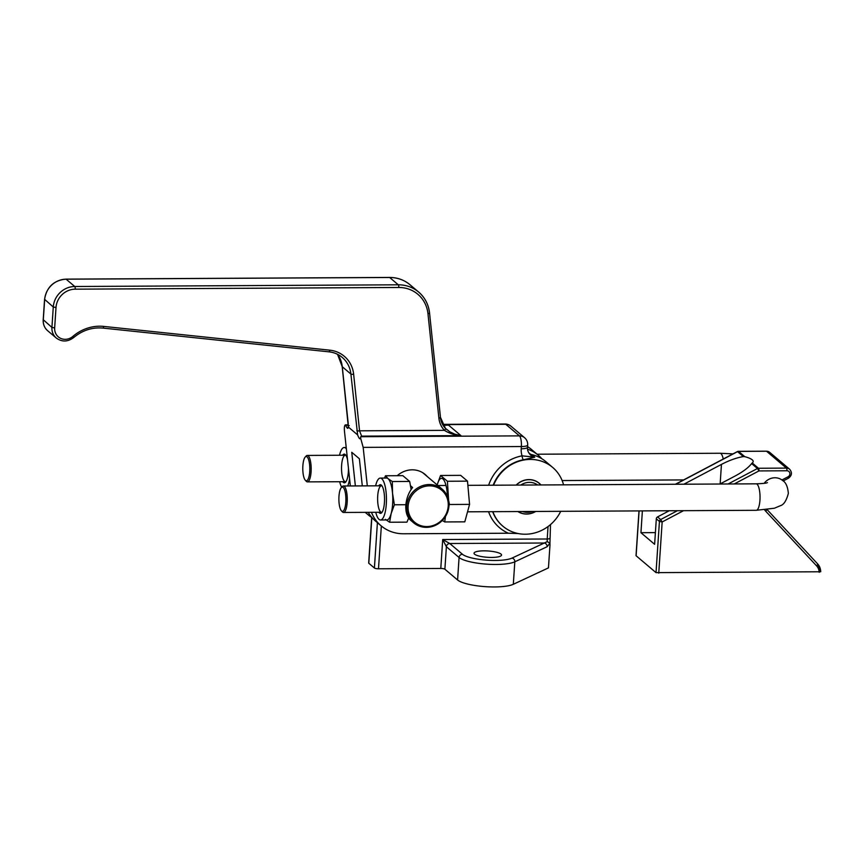 <?xml version="1.0" encoding="UTF-8"?>
<svg xmlns="http://www.w3.org/2000/svg" width="864" height="864" viewBox="0 0 864 864"><rect width="100%" height="100%" fill="white"/><g stroke="black" fill="none" stroke-linecap="round" stroke-linejoin="round"><path stroke-width="1.3" d="M488.581 511.704A41.828 38.858 130.3 0 0 508.388 533.228L518.098 533.531M493.16 485.212A38.513 35.791 -49.7 0 1 523.346 459.788A3.305 0.81 79.4 0 1 522.061 455.846L534.773 457.175A11.21 10.411 -49.7 0 1 530.658 455.112C528.25 452.682 527.202 450.058 527.526 447.25A8.824 2.03 3.8 0 1 521.219 448.772A20.023 18.608 130.3 0 0 522.061 455.846A41.828 38.858 130.3 0 0 488.635 485.233M523.346 459.788L534.773 457.175L531.738 454.604A11.21 10.411 -49.7 0 1 530.496 454.226L528.682 452.693M560.714 511.326A38.513 35.791 -49.7 0 1 502.88 526.208A38.513 35.791 -49.7 0 1 492.89 511.682M493.582 485.212A38.513 35.791 -49.7 0 1 552.679 467.435A38.513 35.791 -49.7 0 1 563.555 484.844M552.679 467.435L545.908 461.7A38.513 35.791 130.3 0 0 531.738 454.604M349.24 425.66L345.406 424.872C344.434 425.315 344.131 427.55 344.509 431.568L350.352 485.957M368.194 512.33A38.632 35.888 130.3 0 0 375.505 521.057L381.024 525.744A38.632 35.888 -49.7 0 1 371.444 512.32M355.363 485.935L351.756 452.304L359.381 458.752L362.297 485.892M371.693 517.396A38.632 35.888 -49.7 0 1 367.88 514.609A38.632 35.888 -49.7 0 1 365.472 512.352M527.569 449.15A38.513 35.791 -49.7 0 1 538.283 455.242A38.513 35.791 -49.7 0 1 541.858 458.762M538.283 455.242L531.522 449.507A38.513 35.791 130.3 0 0 527.569 446.634M508.388 533.228L403.499 533.768A38.632 35.888 -49.7 0 1 381.024 525.744M397.256 475.697A22.28 20.704 -49.7 0 1 425.142 474.455A22.28 20.704 -49.7 0 1 427.216 476.496M516.175 485.093A17.755 16.502 -49.7 0 1 539.255 483.278A17.755 16.502 -49.7 0 1 540.961 484.963M535.723 511.456A17.755 16.502 -49.7 0 1 517.892 511.553M329.141 351.81A28.015 26.028 -49.7 0 1 342.284 357.458A28.015 26.028 -49.7 0 1 350.903 374.058L357.62 434.894C359.176 438.88 360.137 439.798 360.504 437.67L361.616 436.136L460.933 435.618C454.648 435.132 449.15 433.382 444.442 430.358A2.203 0.81 -43.4 0 0 445.414 428.317A2.203 0.81 -43.4 0 0 445.392 428.296A21.006 19.516 -49.7 0 1 440.413 417.528M444.388 425.239L448.567 425.142L460.933 435.618L454.874 434.192L449.755 431.773L445.392 428.296M356.821 430.661A2.203 0.605 -6 0 0 359.554 430.812L353.635 374.198A30.218 28.08 130.3 0 0 329.843 350.179L103.756 326.408A40.867 37.962 130.3 0 0 72.9 336.388A11.804 10.962 -49.7 0 1 60.631 338.342A11.804 10.962 -49.7 0 1 54.659 327.92L56.009 307.519A18.803 17.474 -49.7 0 1 75.222 289.17L398.79 287.474A32.81 30.488 -49.7 0 1 427.972 313.729A2.203 0.605 -6 0 0 429.548 312.973A2.203 0.605 -6 0 0 429.462 312.822A35.014 32.53 130.3 0 0 418.684 292.086A35.014 32.53 130.3 0 0 398.304 284.807A2.203 0.637 89.7 0 1 398.79 287.474M367.308 485.87L363.172 447.379L360.504 437.67L361.616 436.136L359.554 430.812L444.442 430.358A23.22 21.568 130.3 0 1 438.89 418.133A2.203 0.605 -6 0 0 440.467 417.377A2.203 0.605 -6 0 0 440.37 417.226M442.876 424.915L448.567 425.142L444.258 425.164M348.16 423.036A2.203 0.605 -6 0 0 348.106 423.198A2.203 0.605 -6 0 0 348.192 423.338L342.274 366.736A28.015 26.028 130.3 0 0 337.543 354.337L342.187 366.595A2.203 0.605 -6 0 0 342.274 366.736L350.903 374.058A2.203 0.605 -6 0 0 353.635 374.198M348.214 424.85L345.406 424.872C347.188 428.62 348.127 429.3 348.214 426.924L348.192 423.338M305.294 480.233L306.256 481.28A13.23 3.834 -90.3 0 0 307.422 481.885A13.23 3.834 -90.3 0 0 311.18 468.634A13.23 3.834 -90.3 0 0 307.282 455.425A13.23 3.834 -90.3 0 0 306.126 456.052L305.176 457.099A12.128 3.51 89.7 0 1 309.809 468.644A12.128 3.51 89.7 0 1 305.294 480.233A12.128 3.51 89.7 0 1 302.875 465.761A12.128 3.51 89.7 0 1 305.176 457.099M345.816 502.135A12.128 3.51 89.7 0 1 341.388 510.808A12.128 3.51 89.7 0 1 338.882 499.252A12.128 3.51 89.7 0 1 341.269 487.674A12.128 3.51 89.7 0 1 344.747 490.374A12.128 3.51 89.7 0 1 345.816 502.135M341.388 510.808L342.349 511.855A13.23 3.834 -90.3 0 0 343.516 512.46A13.23 3.834 -90.3 0 0 347.177 502.394A13.23 3.834 -90.3 0 0 343.375 486A13.23 3.834 -90.3 0 0 342.22 486.616L341.269 487.674M429.278 484.531A22.054 20.498 130.3 0 0 408.391 498.992A22.054 20.498 130.3 0 0 413.597 522.774A22.054 20.498 130.3 0 0 443.491 519.188A22.054 20.498 130.3 0 0 442.109 489.121A22.054 20.498 130.3 0 0 429.278 484.531M410.54 485.784L412.592 487.523C408.737 492.35 406.469 498.269 405.81 505.267C405.551 512.071 407.095 517.007 410.432 520.074L413.597 522.774M429.516 485.86A20.952 19.472 -49.7 0 1 444.863 516.294A20.952 19.472 -49.7 0 1 410.119 516.478A20.952 19.472 -49.7 0 1 429.516 485.86M520.808 485.06A15.444 14.342 -49.7 0 1 529.394 482.36A15.444 14.342 -49.7 0 1 537.635 484.974M532.354 511.477A15.444 14.342 -49.7 0 1 522.58 511.52M540.81 484.963A17.647 16.394 130.3 0 0 539.19 483.354A17.647 16.394 130.3 0 0 528.919 479.693A17.647 16.394 130.3 0 0 516.316 485.093M518.098 511.553A17.647 16.394 130.3 0 0 535.518 511.456M669.233 510.754L657.558 516.91A2.203 2.052 130.3 0 0 656.316 518.81L654.62 544.298L640.937 532.699L642.384 510.894M656.316 518.81L659.426 521.446L656.024 572.627L820.714 571.763A13.23 12.301 130.3 0 0 817.603 563.846M683.888 484.207L721.451 464.4C729.4 460.296 736.7 457.682 743.375 456.581L744.8 456.678A24.268 5.584 -176.2 0 1 753.192 461.527A24.268 5.584 -176.2 0 1 752.209 462.964L751.626 463.568C748.472 467.651 742.975 471.798 735.145 475.999L719.928 484.024M656.024 572.627L636.109 555.768L639.09 510.916M764.64 509.911A16.546 15.368 130.3 0 0 765.698 511.186L816.577 565.844A2.203 0.81 -43 0 0 817.571 563.814L820.714 571.763M655.398 532.624L640.937 532.699M548.046 526.532L547.214 538.996A3.305 0.961 -90.3 0 0 547.355 541.598L549.947 543.359L550.498 524.578M547.128 546.728L549.904 543.229L550.012 544.536L548.456 567.886L513.313 584.291L514.814 561.805A3.305 2.97 -115 0 0 511.996 558.101A26.46 6.091 -176.2 0 1 486.14 560.12A26.46 6.091 -176.2 0 1 462.456 554.267A3.305 3.078 130.3 0 0 459.076 557.496A29.776 6.858 3.8 0 0 485.719 564.084A29.776 6.858 3.8 0 0 514.814 561.805L547.128 546.728A3.305 2.97 -115 0 0 544.309 543.013L511.996 558.101M547.355 541.598L544.309 543.013L449.766 543.51L442.714 539.536L446.386 546.739L459.076 557.496L457.585 579.982A29.776 6.858 3.8 0 0 484.229 586.57A29.776 6.858 3.8 0 0 513.313 584.291M377.406 522.677L374.404 568.004A3.305 0.767 3.8 0 0 378.497 568.782L440.791 568.458A3.305 0.767 -176.2 0 1 444.884 569.225L457.585 579.982M371.704 517.277L368.669 563.026A3.305 0.767 3.8 0 0 368.798 563.263L371.844 517.439M462.456 554.267L449.766 543.51A3.305 3.078 130.3 0 0 446.386 546.739L444.884 569.225M483.905 550.843A13.781 3.175 -176.2 0 1 501.552 555.044A13.781 3.175 -176.2 0 1 491.681 557.431A13.781 3.175 -176.2 0 1 474.034 553.219A13.781 3.175 -176.2 0 1 483.905 550.843M374.404 568.004L368.798 563.263M382.19 512.05A13.23 3.834 89.7 0 1 381.521 512.266A13.23 3.834 89.7 0 1 377.719 495.871A13.23 3.834 89.7 0 1 381.38 485.795A13.23 3.834 89.7 0 1 382.061 486M378.864 512.276A14.342 4.147 -90.3 0 0 381.715 512.698A14.342 4.147 -90.3 0 0 384.545 499.014A14.342 4.147 -90.3 0 0 381.575 485.363A14.342 4.147 -90.3 0 0 378.724 485.806M375.624 485.827A20.952 6.059 89.7 0 1 380.279 478.084A20.952 6.059 89.7 0 1 381.748 478.688A20.952 6.059 89.7 0 1 386.424 501.541A20.952 6.059 89.7 0 1 380.506 519.988A20.952 6.059 89.7 0 1 375.764 512.298M392.526 493.15L392.526 493.182A20.952 6.059 -90.3 0 0 392.526 493.15A20.952 6.059 89.7 0 0 388.076 478.656L392.321 481.54L392.526 493.15M391.176 513.497L391.165 513.518A20.952 6.059 -90.3 0 0 391.176 513.497A20.952 6.059 89.7 0 0 392.526 493.182L394.384 504.781L391.176 513.497M380.279 478.084L386.618 478.051A20.952 6.059 89.7 0 1 388.076 478.656L385.495 475.762L384.502 478.062M408.672 518.022L406.955 522.148L389.621 522.234L391.165 513.518A20.952 6.059 89.7 0 1 386.834 519.955L380.506 519.988M389.621 522.234L385.376 519.35M411.124 489.51L409.666 481.453L402.84 475.664L385.495 475.762M409.666 481.453L392.321 481.54M405.853 504.716L394.384 504.781M437.141 484.909L440.564 475.47L447.412 481.259L448.621 500.321M445.478 516.478L444.701 521.942L442.325 520.474M448.697 500.742L449.474 504.49L448.978 505.602M447.444 496.422A20.326 5.886 -90.3 0 0 443.34 479.38A20.326 5.886 -90.3 0 0 437.206 484.963M444.701 521.942L464.8 521.845L469.562 504.382L467.5 481.151L460.674 475.362L440.564 475.47M449.474 504.49L469.562 504.382M447.412 481.259L467.5 481.151M346.097 481.475A13.23 3.834 89.7 0 1 345.427 481.691A13.23 3.834 89.7 0 1 341.626 465.296A13.23 3.834 89.7 0 1 345.287 455.22A13.23 3.834 89.7 0 1 345.967 455.425M342.77 481.702A14.342 4.147 -90.3 0 0 345.622 482.123A14.342 4.147 -90.3 0 0 348.451 468.245M347.512 459.594A14.342 4.147 -90.3 0 0 345.481 454.788A14.342 4.147 -90.3 0 0 342.63 455.231M339.53 455.252A20.952 6.059 89.7 0 1 344.185 447.509A20.952 6.059 89.7 0 1 345.654 448.114A20.952 6.059 89.7 0 1 346.367 448.88M349.596 478.958A20.952 6.059 89.7 0 1 347.717 485.968M341.69 487.21A20.952 6.059 89.7 0 1 339.671 481.723M502.729 526.079A38.513 35.791 -49.7 0 1 502.578 525.949A38.513 35.791 -49.7 0 1 492.674 511.682M389.362 277.495A2.203 0.637 89.7 0 1 389.513 277.43A2.203 0.637 89.7 0 1 389.675 277.495L398.304 284.807L74.747 286.502A2.203 0.637 89.7 0 1 75.222 289.17M427.972 313.729L438.89 418.133M65.804 279.191A2.203 0.637 89.7 0 1 65.956 279.126A2.203 0.637 89.7 0 1 66.107 279.191L74.747 286.502A21.006 19.516 130.3 0 0 53.276 307.012L56.009 307.519M44.669 299.387L53.276 307.012L51.926 327.402L54.659 327.92M73.57 337.446L72.9 336.388M43.308 319.788L51.926 327.402A14.008 13.014 130.3 0 0 56.279 338.029L47.639 330.707A14.008 13.014 -49.7 0 1 43.286 320.09L44.647 299.689A21.006 19.516 -49.7 0 1 66.107 279.191L389.675 277.495A35.014 32.53 -49.7 0 1 410.044 284.774L418.684 292.086C424.937 297.529 428.566 304.495 429.548 312.973L440.467 417.377L445.414 428.317L446.893 429.71M102.762 328.018A2.203 0.691 -84 0 0 102.902 328.082A2.203 0.691 -84 0 0 103.756 326.408M328.86 351.778A2.203 0.691 -84 0 0 328.99 351.842A2.203 0.691 -84 0 0 329.843 350.179M442.714 424.613L505.753 424.278L519.448 435.877L360.709 436.709M347.015 425.11L348.214 425.11M342.241 366.433A2.203 0.605 -6 0 0 342.187 366.595L348.278 426.298M348.214 426.924L357.62 434.894M510.883 426.114A8.824 8.824 0 0 0 505.138 424.019A8.824 2.549 89.7 0 1 505.753 424.278A8.824 8.197 130.3 0 1 510.883 426.114L524.578 437.713A8.824 8.197 -49.7 0 0 519.448 435.877A8.824 2.549 89.7 0 1 521.359 446.548L521.219 448.772M527.526 447.25L527.677 445.025A8.824 2.03 -176.2 0 1 521.359 446.548L363.172 447.379M723.244 459.032A13.23 3.834 -90.3 0 0 720.047 453.254L537.073 454.216M467.867 485.341L756.14 483.829A13.23 3.834 89.7 0 1 759.942 500.234A13.23 3.834 89.7 0 1 756.281 510.3L467.532 511.812M764.154 483.343A13.23 12.301 -49.7 0 1 782.633 480.514C785.851 482.382 787.752 486.67 788.357 493.376C786.434 500.623 783.81 504.716 780.473 505.678L774.382 508.226L756.281 510.3M658.757 573.145L662.159 521.964L659.426 521.446A2.203 2.052 -49.7 0 1 660.668 519.545L657.558 516.91M683.543 510.678L662.159 521.964L660.668 519.545L677.419 510.71M751.626 463.568L757.458 468.515L728.125 483.98M734.249 483.948L758.948 470.923L757.458 468.515A2.203 2.052 -49.7 0 1 758.462 468.256L752.209 462.964M816.577 565.844A11.027 10.249 -49.7 0 1 819.212 572.303M788.216 478.192L788.378 478.256C791.953 475.6 792.374 472.597 789.653 469.26A5.519 5.119 130.3 0 0 786.434 468.104L758.462 468.256A2.203 0.637 -90.3 0 1 758.948 470.923L786.92 470.772A3.305 3.078 -49.7 0 1 787.99 476.831L781.942 479.963M786.92 470.772A2.203 0.637 89.7 0 0 786.434 468.104L766.53 451.235A5.519 5.119 -49.7 0 1 769.738 452.39L789.653 469.26M744.8 456.678L738.547 451.386L766.53 451.235A2.203 0.637 -90.3 0 0 766.368 451.181A2.203 0.637 -90.3 0 0 766.217 451.246M817.571 563.814A2.203 0.81 -43 0 0 817.549 563.792L767.135 509.641L817.571 563.814M766.735 509.695A2.203 0.81 137 0 1 765.698 511.186M783.151 480.967L788.378 478.256L787.99 476.831M675.702 484.25L737.348 451.742M769.738 452.39L766.368 451.181L738.396 451.321A2.203 0.637 -90.3 0 1 738.547 451.386A2.203 2.052 130.3 0 0 737.543 451.645L743.375 456.581M675.41 484.25L737.381 451.58A2.203 2.203 0 0 1 738.396 451.321A2.203 0.637 -90.3 0 0 738.212 451.418M721.451 464.4L720.155 483.905M440.791 568.458L442.714 539.536L547.214 538.996A3.305 0.767 3.8 0 0 549.58 538.423M378.497 568.782L381.337 526.003M365.224 512.352L367.88 514.609M342.284 357.458C338.483 354.283 334.055 352.404 328.99 351.842L102.902 328.082C92.178 327.143 82.447 330.296 73.71 337.532C67.792 341.96 61.981 342.122 56.279 338.029M47.639 330.707C44.485 327.899 42.995 324.302 43.2 319.939L44.55 299.538C46.548 287.183 53.676 280.379 65.956 279.126L389.513 277.43C397.332 277.463 404.179 279.904 410.044 284.774M446.029 425.282L442.854 424.872M505.138 424.019L442.573 424.354M527.677 445.025A8.824 8.824 0 0 0 524.578 437.713M307.422 481.885L345.427 481.691M562.129 480.557L683.629 479.92M307.282 455.425L345.287 455.22M446.008 485.46L437.843 485.503M381.38 485.795L343.375 486M381.521 512.266L343.516 512.46M756.14 483.829C768.701 483.343 766.238 482.695 767.459 482.663M733.018 453.881L720.047 453.254M422.777 472.738L442.109 489.121M539.19 483.354L537.786 482.177M638.993 510.916L636.023 555.606M346.216 447.498L344.185 447.509"/></g></svg>
